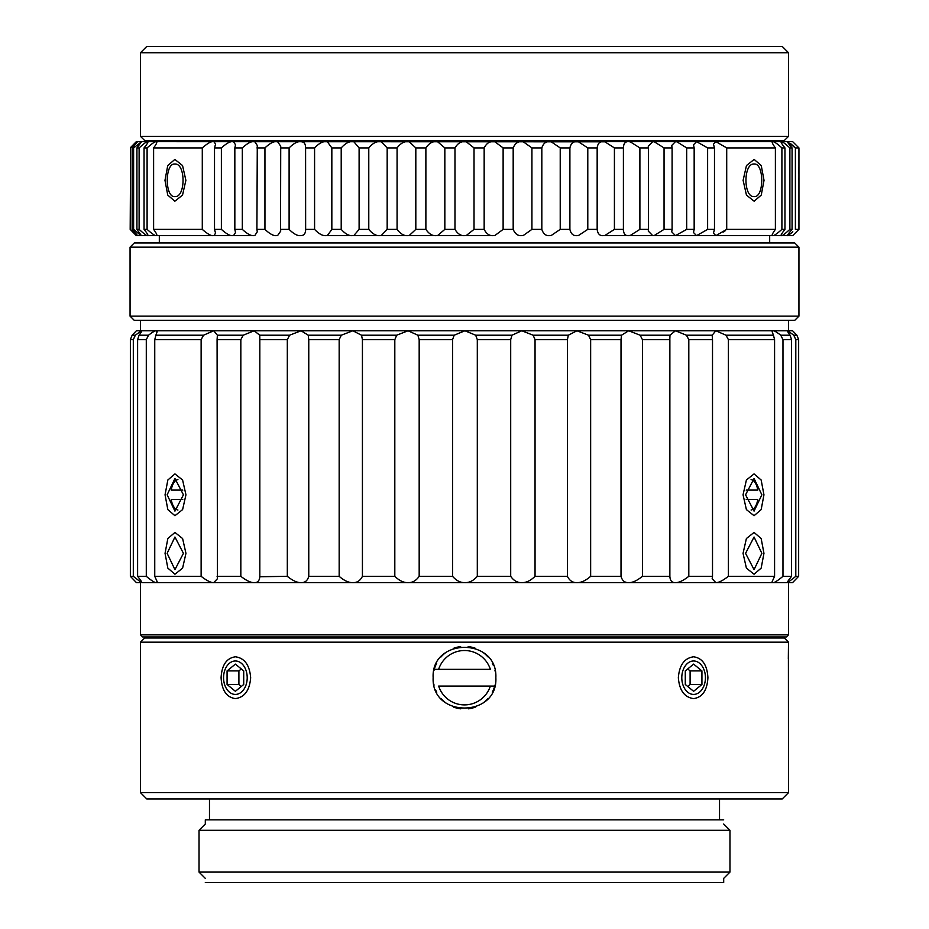 <?xml version="1.0" encoding="UTF-8"?>
<svg xmlns="http://www.w3.org/2000/svg" width="929" height="929" viewBox="0 0 929 929"><rect width="100%" height="100%" fill="white"/><g stroke="black" fill="none" stroke-linecap="round" stroke-linejoin="round"><path stroke-width="1.39" d="M782.241 46.45L146.759 46.45L782.241 46.45L788.524 52.732L140.476 52.732L146.759 46.45M788.524 136.342L784.343 140.511L144.657 140.511L140.476 136.342L788.524 136.342L788.524 52.732M140.476 136.342L140.476 52.732M757.17 141.649L757.17 140.511M171.83 141.649L171.83 140.511M788.5 792.669L140.5 792.669L146.77 798.94L782.23 798.94L788.5 792.669L788.396 652.344M788.326 658.893L788.5 642.171L140.5 642.171L144.68 637.991L784.32 637.991L788.5 642.171M140.5 792.669L140.5 642.171M495.854 677.705C497.99 717.908 431.265 718.338 433.146 677.705C431.01 637.491 497.735 637.073 495.854 677.705M788.466 668.288L788.396 665.559M765.508 637.991L765.508 636.946M163.492 637.991L163.492 636.946M205.309 882.55L723.691 882.55L723.691 878.381L729.973 872.099L729.973 830.294L199.027 830.294L205.309 824.011L205.309 819.842L723.691 819.842M205.309 878.381L199.027 872.099L729.973 872.099M199.027 872.099L199.027 830.294M729.973 830.294L723.691 824.011M719.522 819.842L719.522 798.94M209.478 819.842L209.478 798.94M693.603 698.608C684.464 697.365 679.378 690.398 678.344 677.705C679.378 665.013 684.464 658.046 693.603 656.803C702.417 658.034 707.19 665.001 707.91 677.705C707.19 690.398 702.417 697.365 693.603 698.608M235.397 698.608C226.583 697.365 221.81 690.398 221.09 677.705C221.81 665.013 226.583 658.046 235.397 656.803C244.536 658.034 249.622 665.001 250.656 677.705C249.622 690.398 244.536 697.365 235.397 698.608M769.676 242.98L769.676 235.652L628.585 235.652C625.263 235.896 623.545 233.806 623.405 229.382L623.405 147.92L614.417 147.92L604.907 141.812L136.331 141.649L130.571 147.537M130.246 229.428L136.331 235.652L253.559 235.652L254.848 235.478L257.287 231.82L256.903 229.382L264.951 229.382C269.619 233.806 273.393 235.896 276.273 235.652L277.666 235.478L280.721 231.077L280.546 229.382L289.105 229.382C293.576 233.806 297.35 235.896 300.415 235.652L301.902 235.478C304.375 235.118 305.606 233.086 305.595 229.382L314.583 229.382C318.833 233.806 322.572 235.896 325.812 235.652L493.102 235.652C489.409 235.896 486.424 233.806 484.16 229.382L484.16 147.92L474.022 147.92L466.312 141.812L464.5 141.649C460.807 141.405 457.637 143.496 454.978 147.92L444.84 147.92L437.687 141.812L435.898 141.649C432.24 141.405 428.908 143.496 425.877 147.92L415.82 147.92L409.271 141.812L407.517 141.649C403.929 141.405 400.445 143.496 397.078 147.92L387.172 147.92L381.273 141.812L379.566 141.649C376.071 141.405 372.471 143.496 368.778 147.92L359.105 147.92L353.914 141.812L352.254 141.649C348.874 141.405 345.193 143.496 341.21 147.92L331.839 147.92L327.391 141.812L325.812 141.649C322.572 141.405 318.833 143.496 314.583 147.92L305.595 147.92L305.641 147.003M156.316 235.629L156.595 235.478C157.315 235.118 156.316 233.086 153.61 229.382L202.29 229.382C207.318 233.806 210.929 235.896 213.101 235.652L214.146 235.478L215.551 233.133L214.518 229.382L221.381 229.382C226.328 233.806 230.02 235.896 232.447 235.652L159.323 235.652L159.323 242.98M787.525 141.812L795.387 147.92L798.94 147.92L792.669 141.649L603.188 141.649C599.739 141.405 597.73 143.496 597.161 147.92L587.79 147.92L578.5 141.812L576.746 141.649C573.193 141.405 570.905 143.496 569.895 147.92L560.222 147.92L551.234 141.812L549.434 141.649C545.811 141.405 543.279 143.496 541.828 147.92L531.922 147.92L523.306 141.812L521.483 141.649C517.813 141.405 515.038 143.496 513.18 147.92L503.123 147.92L494.925 141.812L493.102 141.649C489.409 141.405 486.424 143.496 484.16 147.92M147.653 235.629L147.827 235.478C148.292 235.118 147.026 233.086 144.041 229.382L147.096 229.382C152.089 233.806 155.097 235.896 156.118 235.652L155.352 235.478M155.352 141.812L156.316 141.672M141.394 235.629L136.923 229.382L139.118 229.382C144.007 233.806 146.794 235.896 147.514 235.652L146.887 235.478M146.887 141.812L147.653 141.672M142.265 145.11L143.356 144.204M137.597 235.641L132.29 229.382L133.613 229.382L140.836 235.478M130.629 229.382L130.629 147.92L130.188 229.382L137.26 235.478M132.406 145.679L131.639 146.445M132.29 229.382L132.29 147.92L137.573 141.649L130.629 147.92M133.613 229.382L133.613 147.92L132.29 147.92M136.923 229.382L136.923 147.92L141.475 141.812L133.613 147.92M139.118 229.382L139.118 147.92L136.923 147.92M144.041 229.382L144.041 147.92C147.026 144.216 148.292 142.172 147.827 141.812L147.514 141.649C146.794 141.405 144.007 143.496 139.118 147.92M147.096 229.382L147.096 147.92L144.041 147.92M153.61 229.382L153.61 147.92C156.316 144.216 157.315 142.172 156.595 141.812L156.118 141.649C155.097 141.405 152.089 143.496 147.096 147.92M202.29 229.382L202.29 147.92L153.61 147.92M214.518 229.382L214.518 147.92L215.551 144.169L214.146 141.812L213.101 141.649C210.929 141.405 207.318 143.496 202.29 147.92M232.447 235.652L233.62 235.478L235.513 232.505L234.84 229.382L234.84 147.92L235.513 144.796L233.62 141.812L232.447 141.649C230.02 141.405 226.328 143.496 221.381 147.92L214.518 147.92M221.381 229.382L221.381 147.92M234.84 229.382L242.318 229.382L242.318 147.92L234.84 147.92M253.559 235.652C250.888 235.896 247.149 233.806 242.318 229.382M256.903 229.382L257.287 145.481L254.848 141.812L253.559 141.649C250.888 141.405 247.149 143.496 242.318 147.92M264.951 229.382L264.951 147.92L256.903 147.92M280.546 229.382L280.721 146.213L277.666 141.812L276.273 141.649C273.393 141.405 269.619 143.496 264.951 147.92M305.641 230.299L305.595 147.92C305.595 144.216 304.375 142.172 301.902 141.812L300.415 141.649C297.35 141.405 293.576 143.496 289.105 147.92L280.546 147.92M289.105 229.382L289.105 147.92M325.812 235.652L327.391 235.478L331.839 229.475L331.839 147.92M314.583 229.382L314.583 147.92M331.839 229.382L341.21 229.382L341.21 147.92M359.105 147.92L359.105 229.382L353.914 235.478L352.254 235.652C348.874 235.896 345.193 233.806 341.21 229.382M359.105 229.382L368.778 229.382L368.778 147.92M387.172 147.92L387.172 229.382L381.273 235.478L379.566 235.652C376.071 235.896 372.471 233.806 368.778 229.382M387.172 229.382L397.078 229.382L397.078 147.92M415.82 147.92L415.82 229.382L409.271 235.478L407.517 235.652C403.929 235.896 400.445 233.806 397.078 229.382M415.82 229.382L425.877 229.382L425.877 147.92M444.84 147.92L444.84 229.382L437.687 235.478L435.898 235.652C432.24 235.896 428.908 233.806 425.877 229.382M444.84 229.382L454.978 229.382L454.978 147.92M474.022 147.92L474.022 229.382L466.312 235.478L464.5 235.652C460.807 235.896 457.637 233.806 454.978 229.382M474.022 229.382L484.16 229.382M493.102 235.652L494.925 235.478L503.123 229.382L503.123 147.92M503.123 229.382L513.18 229.382L513.18 147.92M531.922 147.92L531.922 229.382L523.306 235.478L521.483 235.652C517.813 235.896 515.038 233.806 513.18 229.382M531.922 229.382L541.828 229.382L541.828 147.92M560.222 147.92L560.222 229.382L551.234 235.478L549.434 235.652C545.811 235.896 543.279 233.806 541.828 229.382M560.222 229.382L569.895 229.382L569.895 147.92M587.79 147.92L587.79 229.382L578.5 235.478L576.746 235.652C573.193 235.896 570.905 233.806 569.895 229.382M587.79 229.382L597.161 229.382L597.161 147.816M614.417 147.92L614.417 229.382L604.907 235.478L603.188 235.652C599.739 235.896 597.73 233.806 597.161 229.382L597.161 229.475M614.417 229.382L623.405 229.382L623.359 230.299M603.188 235.652L630.234 235.478L639.895 229.382L639.895 147.92L630.234 141.812L628.585 141.649C625.263 141.405 623.545 143.496 623.405 147.92L623.359 147.003M639.895 229.382L648.454 229.382L648.454 147.92L639.895 147.92M628.585 235.652L652.727 235.652L648.279 231.077L648.454 229.382M664.049 229.382L672.097 229.382L671.713 231.82L675.441 235.652L652.727 235.652L654.306 235.478L664.049 229.382L664.049 147.92L654.306 141.812L652.727 141.649L648.279 146.213L648.454 147.92M686.682 229.382L694.16 229.382L693.487 232.505L696.553 235.652L675.441 235.652L686.682 229.382L686.682 147.92L676.939 141.812L675.441 141.649L671.713 145.481L672.097 147.92L664.049 147.92M672.097 229.382L672.097 147.92M707.619 229.382L714.482 229.382L713.449 233.133L715.899 235.652L696.553 235.652L707.619 229.382L707.619 147.92L696.553 141.649L693.487 144.796L694.16 147.92L686.682 147.92M694.16 229.382L694.16 147.92M772.254 235.002L772.882 235.652L715.899 235.652L726.71 229.382L726.71 147.92L715.899 141.649L713.449 144.169L714.482 147.92L707.619 147.92M714.482 229.382L714.482 147.92M726.71 229.382L775.39 229.382L775.39 147.92L726.71 147.92M772.254 142.3L772.882 141.649C773.903 141.405 776.911 143.496 781.904 147.92L781.904 229.382C776.911 233.806 773.903 235.896 772.882 235.652C771.384 235.896 772.22 233.806 775.39 229.382M773.578 141.789L772.882 141.649C771.384 141.405 772.22 143.496 775.39 147.92M781.904 229.382L784.959 229.382L784.959 147.92L781.904 147.92M784.959 147.92C781.452 143.496 780.29 141.405 781.486 141.649L781.138 142.021M773.509 235.536L781.486 235.652C782.206 235.896 784.993 233.806 789.882 229.382L789.882 147.92C784.993 143.496 782.206 141.405 781.486 141.649L782.16 141.835M784.959 229.382C781.452 233.806 780.29 235.896 781.486 235.652L781.138 235.281M789.882 229.382L792.077 229.382L792.077 147.92L789.882 147.92M790.347 143.391L792.553 145.307M792.797 145.516L795.387 147.92L795.387 229.382L798.94 229.382L798.94 147.92M787.687 141.649C786.793 141.405 788.256 143.496 792.077 147.92M782.439 141.974L783.193 142.404M785.226 143.879L786.329 144.761M790.37 233.887L792.611 231.948M792.809 231.774L787.687 235.652L792.669 235.652L798.94 229.382M787.525 235.478L782.125 235.478M785.226 233.423L786.41 232.459M774.078 235.316L774.902 234.886M777.074 233.434L777.782 232.9M774.078 141.986L774.902 142.416M777.074 143.856L777.805 144.413M780.557 146.701L781.138 147.223M723.691 231.983L725.096 230.833M787.687 235.652C786.793 235.896 788.256 233.806 792.077 229.382M798.824 167.894L798.777 173.003M798.824 178.24L798.859 179.994M754.139 164.015C743.27 163.063 743.188 197.482 754.139 196.623C764.277 197.645 764.265 162.981 754.139 164.015M174.861 164.015C164.723 162.993 164.723 197.656 174.861 196.623C185.73 197.575 185.812 163.167 174.861 164.015M764.021 180.319L761.246 165.548L754.139 159.416L746.463 165.548L743.119 180.319L746.451 195.09L754.139 201.221L761.246 195.09L764.021 180.319M185.881 180.319L182.548 165.548L174.861 159.416L167.754 165.548L164.979 180.319L167.754 195.09L174.861 201.221L182.537 195.09L185.881 180.319M434.04 685.149A31.354 31.354 0 0 1 433.797 684.046M494.96 685.114A31.354 31.354 0 0 1 494.716 686.066L438.639 686.066A27.173 27.173 0 0 0 490.361 686.066L494.716 686.066A31.354 31.354 0 0 1 492.312 692.175A31.354 31.354 0 0 0 494.716 686.066M434.04 670.285A31.354 31.354 0 0 1 434.284 669.344L438.639 669.344L434.284 669.344A31.354 31.354 0 0 1 436.688 663.236A31.354 31.354 0 0 0 434.284 669.344M490.361 669.344L438.639 669.344A27.173 27.173 0 0 1 490.361 669.344M494.96 670.262A31.354 31.354 0 0 1 495.203 671.353M440.961 656.989A31.354 31.354 0 0 1 446.582 651.972A31.354 31.354 0 0 0 440.961 656.989M453.271 648.43A31.354 31.354 0 0 1 460.621 646.584A31.354 31.354 0 0 0 453.271 648.43M468.181 646.561A31.354 31.354 0 0 1 475.52 648.349A31.354 31.354 0 0 0 468.181 646.561M482.232 651.844A31.354 31.354 0 0 1 487.911 656.849A31.354 31.354 0 0 0 482.232 651.844M492.265 663.143A31.354 31.354 0 0 1 493.322 665.361A31.354 31.354 0 0 0 492.265 663.143M488.039 698.422A31.354 31.354 0 0 1 482.418 703.427A31.354 31.354 0 0 0 488.039 698.422M475.729 706.981A31.354 31.354 0 0 1 468.379 708.815A31.354 31.354 0 0 0 475.729 706.981M460.819 708.839A31.354 31.354 0 0 1 453.48 707.062A31.354 31.354 0 0 0 460.819 708.839M446.768 703.567A31.354 31.354 0 0 1 441.089 698.562A31.354 31.354 0 0 0 446.768 703.567M436.735 692.268A31.354 31.354 0 0 1 435.678 690.05A31.354 31.354 0 0 0 436.735 692.268M798.94 247.16L794.759 242.98L134.24 242.98L130.06 247.16L130.06 316.139L798.94 316.139L798.94 247.16L130.06 247.16M798.94 316.139L794.759 320.319L134.24 320.319L130.06 316.139M135.344 335.206L141.417 330.77C142.183 330.643 141.405 332.129 139.083 335.206L148.524 335.206C152.507 332.129 155.073 330.643 156.2 330.77L157.14 331.769L155.875 335.206L203.544 335.206L213.728 330.77L254.198 330.77L136.412 330.77L132.15 335.206L130.362 339.642L132.162 335.206L135.344 335.206L133.311 339.642L130.374 339.642L130.362 576.328L130.374 339.642M254.198 330.77L259.714 335.206L289.616 335.206L301.054 330.77L308.242 335.206L341.303 335.206L352.857 330.77L361.509 335.206L396.718 335.206L408.04 330.77L417.887 335.206L454.188 335.206L464.93 330.77L576.955 330.77L254.198 330.77L243.224 335.206L240.832 339.642L217.084 339.642L217.398 335.206L243.224 335.206M576.955 330.77L588.51 335.206L621.524 335.206L628.689 330.77L640.127 335.206L669.972 335.206L675.453 330.77L715.829 330.77L576.955 330.77L568.327 335.206L567.41 339.642L535.046 339.642L533.13 335.206L568.327 335.206M675.453 330.77L686.426 335.206L712.183 335.206L715.829 330.77L787.734 330.77L793.772 335.206L796.873 335.206L792.6 330.782L787.734 330.77L788.489 330.77L788.489 320.319M140.511 330.77L140.511 320.319M130.374 576.328L136.412 582.599L130.362 576.328L133.311 576.328L133.311 339.642M136.412 330.77L132.162 335.206M141.649 582.344L141.417 582.599C142.392 582.808 141.127 580.718 137.608 576.328L137.608 339.642L139.083 335.206M136.412 582.599L141.417 582.599L133.311 576.328M137.608 576.328L146.294 576.328L146.294 339.642L137.608 339.642M148.524 335.206L146.294 339.642M141.417 582.599L156.2 582.599L157.14 581.612L154.748 576.328L154.748 339.642L155.875 335.206M217.084 339.642L217.421 578.744L213.728 582.599L156.2 582.599C154.911 582.808 151.613 580.718 146.294 576.328M154.748 576.328L201.128 576.328L201.128 339.642L154.748 339.642M183.431 494.809L174.942 478.505L167.127 494.809L174.942 511.113L183.431 494.809M183.431 553.336L174.942 537.032L167.127 553.336L174.942 569.64L183.431 553.336M203.544 335.206L201.128 339.642M259.83 576.746L287.316 576.328L287.316 339.642L259.818 339.642L259.818 576.328C259.574 580.718 257.705 582.808 254.198 582.599L213.728 582.599C211.069 582.808 206.877 580.718 201.128 576.328M213.728 330.77L217.398 335.206M217.084 576.328L240.832 576.328L240.832 339.642M308.765 576.328L339.166 576.328L339.166 339.642L308.765 339.642L308.765 576.328C307.522 580.718 304.956 582.808 301.054 582.599L254.198 582.599C250.993 582.808 246.533 580.718 240.832 576.328M259.714 335.206L259.83 338.62M289.616 335.206L287.316 339.642M362.426 576.328L394.813 576.328L394.813 339.642L362.426 339.642L362.426 576.328C360.231 580.718 357.038 582.808 352.857 582.599L301.054 582.599C297.373 582.808 292.786 580.718 287.316 576.328M308.765 339.642L308.242 335.206M341.303 335.206L339.166 339.642M419.176 576.328L452.574 576.328L452.574 339.642L419.176 339.642L419.176 576.328C416.099 580.718 412.383 582.808 408.04 582.599L352.857 582.599C348.816 582.808 344.253 580.718 339.166 576.328M362.426 339.642L361.509 335.206M396.718 335.206L394.813 339.642M477.309 576.328L510.695 576.328L510.695 339.642L477.309 339.642L477.309 576.328C473.43 580.718 469.308 582.808 464.93 582.599L408.04 582.599C403.767 582.808 399.354 580.718 394.813 576.328M419.176 339.642L417.887 335.206M454.188 335.206L452.574 339.642M464.523 582.599C460.273 582.68 456.29 580.59 452.574 576.328M464.93 330.77L475.683 335.206L511.972 335.206L510.695 339.642M477.309 339.642L475.683 335.206M533.13 335.206L521.808 330.77L511.972 335.206M464.93 582.599L521.808 582.599C526.081 582.808 530.494 580.718 535.046 576.328L535.046 339.642M590.647 576.328L621.013 576.328L621.013 339.642L590.647 339.642L590.647 576.328C585.549 580.718 580.985 582.808 576.955 582.599L521.808 582.599C517.465 582.808 513.76 580.718 510.695 576.328M535.046 576.328L567.41 576.328L567.41 339.642M642.427 576.328L669.867 576.328L669.867 339.642L642.427 339.642L642.427 576.328C636.946 580.718 632.37 582.808 628.689 582.599L576.955 582.599C572.763 582.808 569.582 580.718 567.41 576.328M590.647 339.642L588.51 335.206M621.524 335.206L621.013 339.642M688.807 576.328L712.508 576.328L712.508 339.642L688.807 339.642L688.807 576.328C683.117 580.718 678.658 582.808 675.453 582.599L628.689 582.599C624.799 582.808 622.233 580.718 621.013 576.328M642.427 339.642L640.127 335.206M669.972 335.206L669.855 338.539M715.829 330.77L726.002 335.206L773.451 335.206L774.577 339.642L728.406 339.642L728.406 576.328C722.657 580.718 718.465 582.808 715.829 582.599L675.453 582.599C671.957 582.808 670.099 580.718 669.867 576.328L669.855 576.781M688.807 339.642L686.426 335.206M712.183 335.206L712.508 339.642M782.973 576.328L791.566 576.328L791.566 339.642L782.973 339.642L782.973 576.328C777.666 580.718 774.368 582.808 773.091 582.599L715.829 582.599L712.16 578.779L712.508 576.328M728.406 339.642L726.002 335.206M728.406 576.328L774.577 576.328L774.577 339.642M761.873 494.809L754.058 478.505L745.569 494.809L754.058 511.113L761.873 494.809M761.873 553.336L754.058 537.032L745.569 553.336L754.058 569.64L761.873 553.336M782.973 339.642L780.755 335.206C776.772 332.129 774.217 330.643 773.091 330.77L772.162 331.746L773.451 335.206M795.805 576.328L798.65 576.328L798.65 339.642L795.805 339.642L795.805 576.328L787.734 582.599L773.091 582.599L772.162 581.624L774.577 576.328M780.755 335.206L790.091 335.206L791.566 339.642M790.091 335.206C787.769 332.129 786.979 330.643 787.734 330.77L787.502 331.014M791.566 576.328C788.047 580.718 786.77 582.808 787.734 582.599L787.502 582.355M795.805 339.642L793.772 335.206M796.873 335.206L798.65 339.642M787.734 582.599L792.588 582.599L798.65 576.328M140.511 582.599L140.511 634.855L788.489 634.855L788.489 582.599M788.489 634.855L786.399 636.946L142.601 636.946L140.511 634.855M763.952 553.336L761.165 538.553L754.058 532.433L746.393 538.541L743.049 553.336L746.393 568.118L754.058 574.238L761.165 568.118L763.952 553.336M763.952 494.809L761.165 480.026L754.058 473.906L746.393 480.014L743.049 494.809L746.393 509.591L754.058 515.711L761.165 509.591L763.952 494.809M185.951 553.336L182.607 538.553L174.942 532.433L167.835 538.541L165.048 553.336L167.835 568.118L174.942 574.238L182.607 568.118L185.951 553.336M185.951 494.809L182.607 480.026L174.942 473.906L167.835 480.014L165.048 494.809L167.835 509.591L174.942 515.711L182.607 509.591L185.951 494.809M746.219 499.512L757.774 499.512A15.259 7.629 -90 0 1 754.917 507.269A15.259 7.629 -90 0 1 751.085 510.021M751.085 479.585A15.259 7.629 -90 0 1 754.917 482.348A15.259 7.629 -90 0 1 757.774 490.106L746.219 490.106M177.915 510.021A15.259 7.629 90 0 1 174.083 507.269A15.259 7.629 90 0 1 171.226 499.512L182.781 499.512M182.781 490.106L171.226 490.106A15.259 7.629 90 0 1 174.083 482.348A15.259 7.629 90 0 1 177.915 479.585M693.615 660.983A16.722 11.822 90 0 0 681.793 677.705A16.722 11.822 90 0 0 693.615 694.427A16.722 11.822 -90 0 0 705.436 677.705A16.722 11.822 -90 0 0 693.615 660.983M693.615 691.292L701.929 684.499L701.929 670.912L693.615 664.119L685.288 670.912L685.288 684.499L693.615 691.292M687.692 668.95L690.096 670.912L690.096 684.499L687.692 686.461M690.096 684.499L701.929 684.499M690.096 670.912L701.929 670.912M235.385 660.983A16.722 11.822 -90 0 0 223.564 677.705A16.722 11.822 -90 0 0 235.385 694.427A16.722 11.822 90 0 0 247.207 677.705A16.722 11.822 90 0 0 235.385 660.983M235.385 691.292L243.712 684.499L243.712 670.912L235.385 664.119L227.071 670.912L227.071 684.499L235.385 691.292M241.308 686.461L238.904 684.499L227.071 684.499M238.904 684.499L238.904 670.912L241.308 668.95M238.904 670.912L227.071 670.912"/></g></svg>
